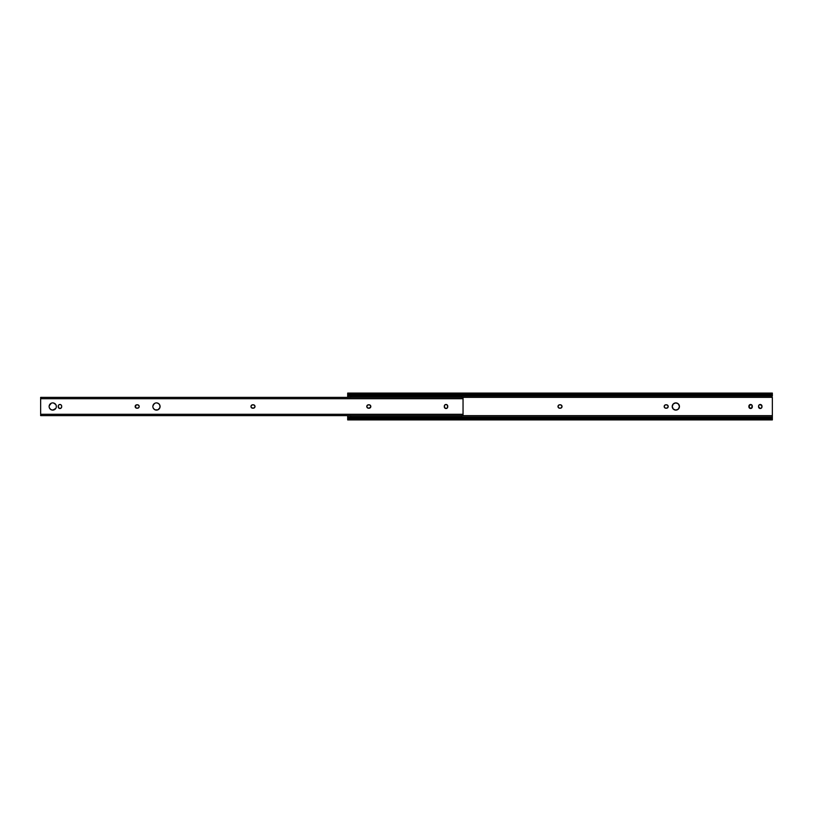 <?xml version="1.0" encoding="UTF-8"?>
<svg xmlns="http://www.w3.org/2000/svg" width="813" height="813" viewBox="0 0 813 813"><rect width="100%" height="100%" fill="white"/><g stroke="black" fill="none" stroke-linecap="round" stroke-linejoin="round"><path stroke-width="1.22" d="M675.125 410.037L675.837 410.108A3.608 3.608 180 0 1 672.219 406.5A3.608 3.608 180 0 1 675.837 402.892A3.608 3.608 0 0 0 672.219 406.49A3.608 3.608 0 0 0 675.837 410.108L673.286 409.051L672.219 406.5L673.286 403.949L675.837 402.892L678.388 403.949L679.444 406.5L678.388 409.051L675.837 410.108A3.608 3.608 0 0 0 677.219 409.833M750.612 404.488A1.707 1.707 180 0 1 752.32 406.195A1.707 1.707 0 0 0 752.035 405.25L751.822 408.014L749.403 408.014L749.19 405.25L751.568 404.772A1.707 1.707 0 0 0 748.905 406.195A1.707 1.707 180 0 1 750.612 404.488M758.59 405.86L758.559 406.195A1.707 1.707 180 0 1 760.267 404.488A1.707 1.707 180 0 1 761.974 406.195A1.707 1.707 0 0 0 760.267 404.488L761.974 406.195L761.69 407.75L760.267 408.512L758.559 406.805L758.844 405.25L760.267 404.488A1.707 1.707 0 0 0 759.322 404.772M772.35 419.915L772.35 416.957L772.35 417.821L347.679 417.821L347.679 418.888L772.35 418.888L772.35 417.821L347.679 417.821L347.679 416.957L350.718 416.957L347.679 416.957L347.679 415.616L350.718 415.646L347.679 415.646L347.679 419.915L772.35 419.915L772.35 418.888L347.679 418.888L347.679 419.915M461.672 415.646L772.35 415.646L772.35 397.354L461.672 397.354L772.35 397.354L772.35 416.957L461.672 416.957L772.35 416.957L772.35 415.646L461.672 415.646M350.718 397.354L347.679 397.384L347.679 396.083L350.718 396.083L347.679 396.083L347.679 397.354L350.718 397.354M667.432 405.077A1.707 1.707 0 0 0 666.487 404.793A1.707 1.707 180 0 1 668.195 406.5A1.707 1.707 180 0 1 666.487 408.207L664.932 407.923L664.201 406.835L664.668 405.291L665.877 404.793L667.432 405.077L668.195 406.5L667.432 407.923L665.877 408.207A1.707 1.707 180 0 1 664.17 406.5A1.707 1.707 180 0 1 665.877 404.793A1.707 1.707 0 0 0 664.932 405.077L665.227 404.925M561.265 405.077A1.707 1.707 0 0 0 560.32 404.793A1.707 1.707 180 0 1 562.027 406.5A1.707 1.707 180 0 1 560.32 408.207L558.765 407.923L558.033 406.835L558.501 405.291L559.71 404.793L561.265 405.077L562.027 406.5L561.265 407.923L559.71 408.207A1.707 1.707 180 0 1 558.003 406.5A1.707 1.707 180 0 1 559.71 404.793A1.707 1.707 0 0 0 558.765 405.077L559.059 404.925M772.35 396.083L772.35 394.112L347.679 394.112L347.679 396.083L347.679 395.179L772.35 395.179L772.35 396.083L461.672 396.083L772.35 396.083M347.679 395.179L772.35 395.179L772.35 393.086L772.35 394.112L347.679 394.112L347.679 395.179M347.679 393.086L347.679 394.112L347.679 393.086L772.35 393.086M679.373 407.201L679.444 406.5M676.538 402.963L675.837 402.892A3.608 3.608 180 0 1 679.444 406.5A3.608 3.608 180 0 1 675.837 410.108M664.302 405.85A1.707 1.707 0 0 1 664.455 405.555L664.302 405.85A1.707 1.707 0 0 0 664.201 406.165L664.17 406.5M668.164 406.175A1.707 1.707 0 0 1 667.91 407.445L668.062 407.15M668.062 405.85A1.707 1.707 0 0 1 668.164 406.165L668.062 405.85A1.707 1.707 0 0 0 667.91 405.555M752.198 407.455A1.707 1.707 0 0 1 752.035 407.75L752.198 407.455A1.707 1.707 0 0 0 752.32 406.805A1.707 1.707 180 0 1 750.612 408.512A1.707 1.707 180 0 1 748.905 406.805L748.905 406.195M752.289 407.14L752.289 405.86M759.322 408.228A1.707 1.707 0 0 0 761.974 406.805L761.944 405.86M758.692 405.545A1.707 1.707 0 0 1 758.844 405.25L758.692 405.545A1.707 1.707 0 0 0 758.559 406.195L758.559 406.805A1.707 1.707 0 0 0 758.844 407.75M558.135 405.85A1.707 1.707 0 0 1 558.287 405.555L558.135 405.85A1.707 1.707 0 0 0 558.033 406.165L558.003 406.5M561.996 406.175A1.707 1.707 0 0 1 561.742 407.445L561.895 407.15M561.895 405.85A1.707 1.707 0 0 1 561.996 406.165L561.895 405.85A1.707 1.707 0 0 0 561.742 405.555M558.033 406.175A1.707 1.707 0 0 0 558.287 407.445M558.765 407.923A1.707 1.707 0 0 0 559.71 408.207M560.32 408.207A1.707 1.707 0 0 0 561.265 407.923M559.71 404.793L560.32 404.793M761.974 406.805A1.707 1.707 180 0 1 760.267 408.512A1.707 1.707 180 0 1 758.559 406.805M748.905 406.805A1.707 1.707 0 0 0 751.568 408.228M664.201 406.175A1.707 1.707 0 0 0 664.455 407.445M664.932 407.923A1.707 1.707 0 0 0 665.877 408.207M666.487 408.207A1.707 1.707 0 0 0 667.432 407.923M665.877 404.793L666.487 404.793M678.398 409.041A3.608 3.608 0 0 0 678.835 408.512M678.835 408.502A3.608 3.608 0 0 0 678.835 404.498M678.835 404.488A3.608 3.608 0 0 0 678.398 403.959M677.219 403.167A3.608 3.608 0 0 0 675.837 402.892M153.474 408.512A3.608 3.608 0 0 0 160.08 406.5A3.608 3.608 0 0 1 156.472 410.108A3.608 3.608 0 0 1 152.864 406.5A3.608 3.608 0 0 0 153.464 408.502L153.139 407.882M251.258 407.445L251.004 406.165L252.03 404.925L253.941 404.925L254.967 406.165A1.707 1.707 0 0 0 253.29 404.793A1.707 1.707 0 0 1 254.997 406.5A1.707 1.707 0 0 0 254.967 406.175M139.145 406.835L138.423 407.923L136.858 408.207A1.707 1.707 0 0 1 135.436 407.445L135.913 405.077L137.804 404.823L138.891 405.555A1.707 1.707 0 0 0 137.468 404.793A1.707 1.707 0 0 1 139.175 406.5A1.707 1.707 0 0 0 138.901 405.555M366.826 406.835A1.707 1.707 0 0 0 367.08 407.445L366.917 405.85L368.167 404.823L370.057 405.077L370.819 406.5A1.707 1.707 0 0 0 369.112 404.793A1.707 1.707 0 0 1 370.819 406.5L370.819 406.5A1.707 1.707 0 0 1 369.112 408.207L367.293 407.709A1.707 1.707 0 0 0 367.547 407.923M56.067 407.882L55.731 408.502A3.608 3.608 0 0 0 56.341 406.51A3.608 3.608 0 0 1 52.733 410.108A3.608 3.608 0 0 1 49.126 406.5A3.608 3.608 0 0 0 55.731 408.512M159.805 407.882L160.009 405.799L159.805 407.882L157.854 409.833L155.09 409.833L153.464 408.502M157.173 402.963L159.023 403.949L160.009 405.799A3.608 3.608 0 0 0 155.09 403.167L155.761 402.963L155.09 403.167A3.608 3.608 0 0 0 154.47 403.492L155.09 403.167M152.925 405.799L154.46 403.502A3.608 3.608 0 0 0 153.474 404.488M447.445 405.25L447.597 407.455L446.347 408.482L444.599 407.75L444.437 405.545M254.967 406.165L254.997 406.5A1.707 1.707 0 0 1 253.29 408.207A1.707 1.707 0 0 0 254.967 406.835L253.626 408.177L251.471 407.709A1.707 1.707 0 0 1 251.004 406.835M58.739 408.014L58.272 405.86M60.904 408.228L59.003 408.228M61.625 407.14L61.158 408.014M61.625 405.86L61.666 406.805A1.707 1.707 0 0 1 59.949 408.512A1.707 1.707 0 0 1 58.241 406.805A1.707 1.707 0 0 0 58.272 407.13M60.904 404.772L61.534 405.545A1.707 1.707 0 0 0 61.158 404.986M59.298 404.62L60.609 404.62M49.197 407.201L49.126 406.5A3.608 3.608 0 0 1 52.733 402.892A3.608 3.608 0 0 1 56.341 406.5L56.27 405.799L56.341 406.5A3.608 3.608 0 0 0 55.741 404.498L56.27 405.799M53.434 402.963L55.731 404.498M52.032 402.963L52.733 402.892A3.608 3.608 0 0 0 49.126 406.5M463.044 415.433L463.044 414.295L40.65 414.295L40.65 415.616L463.044 415.616L463.044 397.384L40.65 397.384L40.65 398.705L463.044 398.705L40.65 398.705L40.65 414.295L463.044 414.295L463.044 397.567M155.761 402.963L156.472 402.892M152.925 407.201L152.864 406.5A3.608 3.608 0 0 1 156.472 402.892A3.608 3.608 0 0 1 160.08 406.5A3.608 3.608 0 0 0 160.009 405.809M444.599 405.25L445.687 404.518L447.231 404.986M138.891 405.555L139.175 406.5A1.707 1.707 0 0 1 137.468 408.207A1.707 1.707 0 0 0 138.891 407.455M137.468 408.207L135.649 407.709M370.789 406.835L369.112 408.207A1.707 1.707 0 0 0 370.819 406.5M58.373 405.545L59.003 404.772M49.197 405.799L51.351 403.167M55.731 408.502L52.733 410.108L50.731 409.498L49.4 407.882M40.65 415.463L40.65 397.537M55.731 404.488A3.608 3.608 0 0 0 52.733 402.892M59.949 404.488A1.707 1.707 0 0 0 58.241 406.195A1.707 1.707 0 0 1 59.949 404.488A1.707 1.707 0 0 1 61.666 406.195A1.707 1.707 0 0 0 61.534 405.545M61.666 406.195L61.666 406.805A1.707 1.707 0 0 1 58.282 407.14M58.241 406.805L58.241 406.195M367.557 407.923A1.707 1.707 0 0 0 368.502 408.207A1.707 1.707 0 0 1 366.795 406.5A1.707 1.707 0 0 1 368.502 404.793A1.707 1.707 0 0 0 367.557 405.077M367.547 405.077A1.707 1.707 0 0 0 366.826 406.165M368.502 404.793L369.112 404.793M369.112 408.207L368.502 408.207M136.858 408.207A1.707 1.707 0 0 1 135.151 406.5A1.707 1.707 0 0 1 136.858 404.793A1.707 1.707 0 0 0 135.446 405.545M135.436 405.555A1.707 1.707 0 0 0 135.192 406.154M135.182 406.175A1.707 1.707 0 0 0 135.182 406.825M136.858 404.793L137.468 404.793M138.901 407.445A1.707 1.707 0 0 0 139.175 406.5M252.03 408.085A1.707 1.707 0 0 0 252.68 408.207A1.707 1.707 0 0 1 250.973 406.5A1.707 1.707 0 0 1 252.68 404.793A1.707 1.707 0 0 0 252.03 404.915M251.471 405.291A1.707 1.707 0 0 0 251.004 406.165M251.004 406.175A1.707 1.707 0 0 0 251.004 406.825M252.68 404.793L253.29 404.793M253.29 408.207L252.68 408.207M444.335 405.87A1.707 1.707 0 0 0 444.305 406.195A1.707 1.707 0 0 1 446.022 404.488A1.707 1.707 0 0 1 447.729 406.195A1.707 1.707 0 0 0 447.699 405.87M447.699 405.86A1.707 1.707 0 0 0 444.345 405.86M447.729 406.195L447.729 406.805A1.707 1.707 0 0 1 446.022 408.512A1.707 1.707 0 0 1 444.305 406.805A1.707 1.707 0 0 0 444.335 407.13M444.345 407.14A1.707 1.707 0 0 0 447.699 407.14M444.305 406.805L444.305 406.195M153.464 404.498A3.608 3.608 0 0 0 152.864 406.49M461.672 417.821L461.672 416.886L350.718 416.886L350.718 417.821M350.718 395.179L350.718 396.134L461.672 396.134L461.672 395.179M461.672 397.384L461.672 396.134L350.718 396.134L350.718 397.384M350.718 415.616L350.718 416.886L461.672 416.886L461.672 415.616M461.672 397.445L461.672 395.006M461.672 418.014L461.672 415.565M350.718 397.445L350.718 395.006M350.718 418.014L350.718 415.565"/></g></svg>
